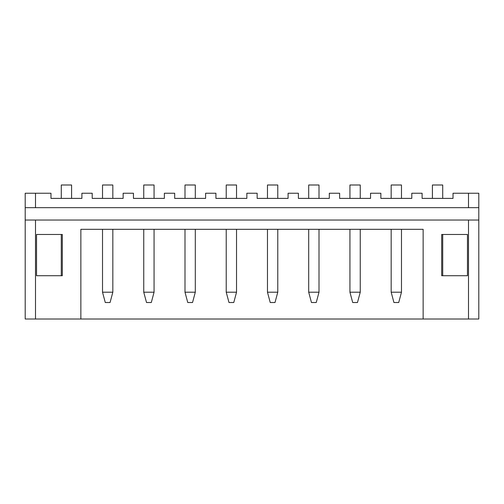 <?xml version="1.0" encoding="UTF-8"?>
<svg xmlns="http://www.w3.org/2000/svg" width="504" height="504" viewBox="0 0 504 504"><rect width="100%" height="100%" fill="white"/><g stroke="black" fill="none" stroke-linecap="round" stroke-linejoin="round"><path stroke-width="0.76" d="M478.8 319.007L478.8 220.04L478.8 319.007L468.493 319.007L468.493 220.04L478.8 220.04L478.8 207.673L468.493 207.673L468.493 193.24L453.027 193.24L453.027 198.393L422.1 198.393L422.1 193.24L411.793 193.24L411.793 198.393L380.866 198.393L380.866 193.24L370.553 193.24L370.553 198.393L339.627 198.393L339.627 193.24L329.32 193.24L329.32 198.393L298.393 198.393L298.393 193.24L288.08 193.24L288.08 198.393L257.153 198.393L257.153 193.24L246.847 193.24L246.847 198.393L215.92 198.393L215.92 193.24L205.607 193.24L205.607 198.393L174.68 198.393L174.68 193.24L164.373 193.24L164.373 198.393L133.447 198.393L133.447 193.24L123.133 193.24L123.133 198.393L92.207 198.393L92.207 193.24L81.9 193.24L81.9 198.393L50.973 198.393L50.973 193.24L35.507 193.24L35.507 207.673L25.2 207.673L25.2 193.24L35.507 193.24M468.493 193.24L478.8 193.24L478.8 207.673L478.8 193.24M441.687 234.473L467.46 234.473L467.46 275.713L441.687 275.713L441.687 234.473M468.493 319.007L423.133 319.007L423.133 229.32L80.867 229.32L80.867 319.007L25.2 319.007L25.2 207.673M468.493 220.04L35.507 220.04L35.507 319.007M36.54 234.473L62.313 234.473L62.313 275.713L36.54 275.713L36.54 234.473L36.54 275.713M80.867 319.007L423.133 319.007M468.493 207.673L35.507 207.673M25.2 220.04L35.507 220.04M467.46 234.473L467.46 275.713M71.593 198.393L71.593 184.993L61.28 184.993L61.28 198.393M61.28 275.713L61.28 234.473M112.827 198.393L112.827 184.993L102.52 184.993L102.52 198.393M102.52 292.207L112.827 292.207L110.067 302.513L105.279 302.513L102.52 292.207L102.52 229.32M112.827 292.207L112.827 229.32M154.067 198.393L154.067 184.993L143.753 184.993L143.753 198.393M143.753 292.207L154.067 292.207L151.301 302.513L146.519 302.513L143.753 292.207L143.753 229.32M154.067 292.207L154.067 229.32M195.3 198.393L195.3 184.993L184.993 184.993L184.993 198.393M184.993 292.207L195.3 292.207L192.541 302.513L187.753 302.513L184.993 292.207L184.993 229.32M195.3 292.207L195.3 229.32M236.534 198.393L236.534 184.993L226.227 184.993L226.227 198.393M226.227 292.207L236.534 292.207L233.774 302.513L228.992 302.513L226.227 292.207L226.227 229.32M236.534 292.207L236.534 229.32M277.773 198.393L277.773 184.993L267.466 184.993L267.466 198.393M267.466 292.207L277.773 292.207L275.008 302.513L270.226 302.513L267.466 292.207L267.466 229.32M277.773 292.207L277.773 229.32M319.007 198.393L319.007 184.993L308.7 184.993L308.7 198.393M308.7 292.207L319.007 292.207L316.247 302.513L311.459 302.513L308.7 292.207L308.7 229.32M319.007 292.207L319.007 229.32M360.247 198.393L360.247 184.993L349.934 184.993L349.934 198.393M349.934 292.207L360.247 292.207L357.481 302.513L352.699 302.513L349.934 292.207L349.934 229.32M360.247 292.207L360.247 229.32M401.48 198.393L401.48 184.993L391.173 184.993L391.173 198.393M391.173 292.207L401.48 292.207L398.721 302.513L393.933 302.513L391.173 292.207L391.173 229.32M401.48 292.207L401.48 229.32M442.72 198.393L442.72 184.993L432.407 184.993L432.407 198.393M442.72 275.713L442.72 234.473"/></g></svg>
